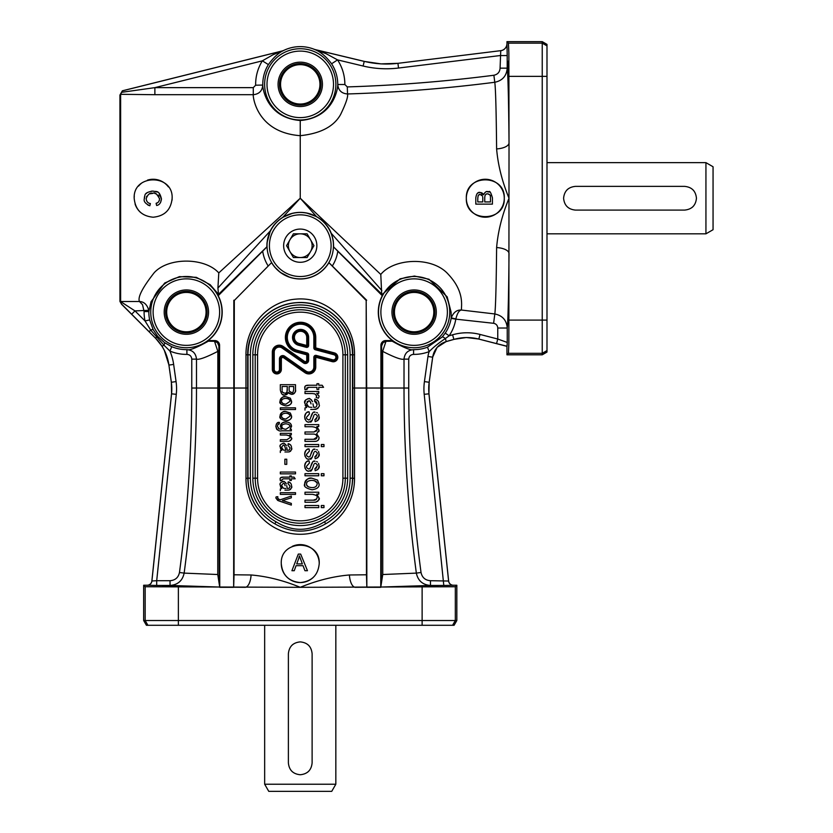 <?xml version="1.0" encoding="UTF-8"?>
<svg xmlns="http://www.w3.org/2000/svg" width="833" height="833" viewBox="0 0 833 833"><rect width="100%" height="100%" fill="white"/><g stroke="black" fill="none" stroke-linecap="round" stroke-linejoin="round"><path stroke-width="1.25" d="M300.244 257.543A11.86 11.86 0 0 1 289.978 239.748A11.86 11.86 0 0 1 310.522 239.748L313.947 245.683L307.096 257.543L293.403 257.543L286.552 245.683L293.403 233.823L307.096 233.823L310.522 239.748A11.86 11.86 0 0 1 300.244 257.543M300.244 262.291A16.608 16.608 0 0 1 283.647 245.683A16.608 16.608 0 0 1 300.244 229.075A16.608 16.608 0 0 1 316.852 245.683A16.608 16.608 0 0 1 300.244 262.291M300.244 214.841A30.842 30.842 0 0 1 331.086 245.683A30.842 30.842 0 0 1 300.244 276.525A30.842 30.842 0 0 1 269.403 245.683A30.842 30.842 0 0 1 300.244 214.841M300.244 212.467A33.216 33.216 0 0 1 333.46 245.683A33.216 33.216 0 0 1 300.244 278.899A33.216 33.216 0 0 1 267.039 245.683A33.216 33.216 0 0 1 300.244 212.467M546.989 162.643L705.936 162.643L705.936 233.823L546.989 233.823M575.457 210.093C568.252 209.395 564.295 205.439 563.597 198.233C564.295 191.028 568.252 187.071 575.457 186.373L684.591 186.373C691.796 187.071 695.753 191.028 696.45 198.233C695.753 205.439 691.796 209.395 684.591 210.093L575.457 210.093M705.936 233.823L713.058 229.71L713.058 166.756L705.936 162.643M268.767 791.35L264.665 784.228L335.834 784.228L331.732 791.35L268.767 791.35M264.665 784.228L264.665 625.281M335.834 625.281L335.834 784.228M288.385 653.749C289.082 646.543 293.039 642.587 300.244 641.889C307.46 642.587 311.417 646.543 312.115 653.749L312.115 762.882C311.417 770.088 307.46 774.044 300.244 774.742C293.039 774.044 289.082 770.088 288.385 762.882L288.385 653.749M266.872 246.807L266.976 246.849A33.299 33.299 0 0 1 300.244 212.384A33.299 33.299 0 0 1 333.523 246.849L381.691 294.049L380.785 274.442L300.244 198.233L218.787 272.912L217.923 288.041L218.506 294.341L266.872 246.807L266.976 242.861L270.35 230.845L217.923 288.041M381.858 290.561L331.242 233.282L333.252 240.643L333.627 246.807M119.942 95.035L122.378 90.807L120.629 94.306L120.629 301.588L121.566 304.243L119.942 301.431L119.942 95.035M157.021 625.281L454.089 625.281L456.828 620.533L143.661 620.533L143.661 585.245L145.171 586.744L145.171 620.533L147.91 625.281L157.021 625.281M307.315 346.247A0.948 0.948 0 0 1 306.492 346.413L306.742 345.497L307.689 345.497A0.948 0.948 0 0 1 306.492 346.413L298.724 344.331A7.122 7.122 0 0 1 300.567 330.337A7.122 7.122 0 0 1 307.689 337.459L307.689 345.497L307.689 337.459L306.742 337.459L306.742 345.497L298.974 343.415L298.724 344.331A7.122 7.122 0 0 1 300.567 330.337M314.999 348.486A0.948 0.948 0 0 1 314.801 347.913L315.749 347.913L315.749 337.459A15.181 15.181 0 0 0 301.89 322.329A15.181 15.181 0 0 0 285.615 334.814A15.181 15.181 0 0 0 296.642 352.12L306.742 354.827L306.981 353.91A0.948 0.948 0 0 1 307.689 354.827L307.689 360.21A2.374 2.374 0 0 1 303.951 362.157L282.616 347.215A5.935 5.935 0 0 0 273.286 352.067L273.286 369.415A3.561 3.561 0 0 0 276.848 372.976A3.561 3.561 0 0 0 280.398 369.415L280.398 358.908L280.398 369.415L281.356 369.415L281.356 358.908A1.427 1.427 0 0 1 283.595 357.742L304.93 372.684A6.883 6.883 0 0 0 315.749 367.041L315.749 357.242L332.138 361.626L332.377 360.71A3.561 3.561 0 0 0 336.834 357.742A3.561 3.561 0 0 0 334.22 353.838L315.509 348.829A0.948 0.948 0 0 1 314.801 347.913L314.801 337.459A14.234 14.234 0 0 0 300.567 323.214A14.234 14.234 0 0 0 296.881 351.203L306.981 353.91L307.231 352.994L297.131 350.287A13.286 13.286 0 0 1 300.567 324.172A13.286 13.286 0 0 1 313.854 337.459L313.854 347.913A1.895 1.895 0 0 0 315.259 349.745L333.981 354.754A2.614 2.614 0 0 1 333.304 359.887A2.614 2.614 0 0 1 332.627 359.794L316.248 355.41L315.999 356.326L332.377 360.71L332.627 359.794M315.926 356.597L314.801 357.242L314.801 367.041L314.801 357.242A0.948 0.948 0 0 1 315.999 356.326L315.926 356.597M332.138 361.626A4.509 4.509 0 0 0 337.657 358.44A4.509 4.509 0 0 0 334.47 352.921L315.749 347.913L315.259 349.745M308.876 372.976A5.935 5.935 0 0 0 314.801 367.041L313.854 367.041A4.977 4.977 0 0 1 306.013 371.122L284.678 356.191L284.136 356.961L305.472 371.903A5.935 5.935 0 0 0 308.876 372.976A5.935 5.935 0 0 1 305.472 371.903L304.93 372.684M284.678 356.191A3.322 3.322 0 0 0 279.451 358.908L280.398 358.908A2.374 2.374 0 0 1 282.772 356.534A2.374 2.374 0 0 0 280.398 358.908A2.374 2.374 0 0 1 284.136 356.961L283.595 357.742M172.025 200.284A18.982 18.982 0 0 0 172.139 198.233C171.015 209.76 164.684 216.091 153.157 217.215C141.631 216.091 135.3 209.76 134.175 198.233C132.999 173.753 173.306 173.743 172.139 198.233A18.982 18.982 0 0 0 172.119 197.431M135.061 203.96A18.982 18.982 0 0 0 140.798 212.634M485.358 217.215A18.982 18.982 0 0 0 504.277 198.233C505.496 222.64 465.335 222.848 466.324 198.233A18.982 18.982 0 0 0 485.347 217.215M281.273 563.597C280.044 539.118 320.455 539.128 319.226 563.597C318.154 575.082 311.823 581.413 300.244 582.569C288.666 581.403 282.345 575.082 281.273 563.597A18.982 18.982 0 0 0 313.375 577.3M542.241 354.816L546.989 352.078L546.989 44.388L542.241 41.65L542.241 354.816L506.953 354.816L506.953 346.341L478.84 339.073A47.46 47.45 89.2 0 0 453.891 339.406L446.259 341.592A18.982 18.982 41 0 0 432.702 357.19L429.172 382.264L432.66 357.159L437.127 347.351L446.217 341.551L453.891 339.354L466.345 337.521L478.84 339.031L480.027 334.439A52.198 52.198 -90.8 0 0 452.579 334.793L453.891 339.406M366.843 587.317L366.676 388.032L380.91 388.032L380.754 587.317L366.843 587.317L366.458 574.791L349.402 574.978C333.346 576.342 316.957 580.455 300.244 587.317L145.171 586.744M424.205 394.321L443.802 585.453L453.319 585.287A4.748 4.748 -138 0 1 448.602 581.038L430.463 580.705C425.267 580.309 422.123 577.571 421.029 572.49C412.845 511.275 408.743 449.789 408.732 388.032L408.732 359.117C409.034 356.201 410.648 354.619 413.564 354.379A42.275 42.275 0 0 0 429.182 351.609A23.73 23.72 -139 0 0 427.964 356.493L424.434 381.597A52.198 52.198 -179 0 0 424.205 394.321L428.974 393.822L448.643 580.997A4.748 4.748 132 0 0 453.36 585.245L456.828 585.245L456.828 620.533M430.463 580.705L430.463 585.453L443.802 585.453M427.496 347.184L429.182 351.609C433.431 347.236 438.824 342.884 445.363 338.552L449.154 335.782A42.275 42.275 0 0 0 455.807 319.154L451.132 318.362A37.527 37.527 0 0 1 445.228 333.127L442.25 336.98L427.496 347.184A37.527 37.527 0 0 1 413.626 349.641C411.19 350.641 404.036 347.83 392.166 341.186L392.374 340.582A35.829 35.829 0 0 1 382.274 295.715L382.097 294.58L400.09 278.826L414.418 276.056L428.985 279.242L447.175 296.86L451.09 312.115L451.226 317.883C453.464 312.323 456.88 309.709 461.492 310.053C460.941 307.033 465.251 292.362 448.425 274.463C432.598 256.127 393.915 258.115 380.785 274.442M147.139 585.245L156.698 585.453L156.698 580.705L151.856 580.997A4.748 4.748 48 0 1 147.139 585.245L143.661 585.245M156.698 585.453L170.036 585.453L170.036 580.705L156.698 580.705L176.284 394.321A52.198 52.198 -1 0 0 176.065 381.597L173.649 364.417A52.208 52.198 -26.5 0 0 169.911 351.047A42.275 42.275 0 0 0 186.936 354.379C189.851 354.619 191.455 356.201 191.767 359.117L191.767 388.032C191.746 449.789 187.654 511.275 179.47 572.49C178.377 577.571 175.232 580.309 170.036 580.705M121.628 304.139L149.097 331.711L150.7 330.097L163.914 345.143L162.06 346.309L164.434 350.516A47.46 47.45 153.5 0 1 168.912 365.104L171.369 382.264L171.567 393.822A47.46 47.45 179 0 0 171.327 382.264L168.912 365.104M218.787 272.912C204.783 257.335 168.505 257.116 154.24 272.662C142.474 287.656 137.539 297.277 139.444 301.504C144.005 301.681 147.118 304.618 148.774 310.313L148.847 311.615L144.099 311.542A42.275 42.275 0 0 0 145.025 320.934L150.7 330.097A4.748 0.854 -27.6 0 1 153.157 329.629L149.669 319.945A37.527 37.527 0 0 1 148.836 312.115A37.527 37.527 0 0 1 148.847 311.615L151.054 301.723L164.674 283.033L179.428 276.629L196.317 277.337L210.187 284.699L218.506 294.341M131.635 314.249L134.988 310.896L120.629 301.588L120.764 302.108L121.202 301.504L139.444 301.504L142.537 304.691L144.099 311.542M428.974 393.822A47.46 47.45 1 0 1 429.172 382.264L428.933 393.822L448.602 581.038M149.097 331.711L155.479 338.156A47.46 47.45 153.5 0 1 164.393 350.537L168.953 365.083L173.649 364.417M218.413 294.497L218.225 295.715A35.829 35.829 0 0 1 208.125 340.582L208.333 341.186C196.463 347.83 189.31 350.641 186.873 349.641A37.527 37.527 0 0 1 171.754 346.684L164.507 342.655L157.583 336.251L155.532 338.136L162.06 346.309M478.84 339.073L496.562 343.613L497.759 339.021L480.027 334.439M455.807 319.154L493.615 323.298C496.187 323.839 497.561 325.422 497.759 328.025L507.245 328.025C506.651 320.278 502.507 315.592 494.823 313.958L461.492 310.053C459.15 310.251 457.275 313.208 455.859 318.914L451.226 317.883M496.562 343.613L507.078 346.247L507.245 342.446L497.759 339.021L497.759 328.025M122.378 90.807L282.366 50.917L273.016 54.759L262.343 60.84A44.607 44.607 0 0 0 255.648 85.205L253.284 87.642L253.284 94.702C259.125 94.098 262.291 90.891 262.77 85.07A37.485 37.485 0 0 1 268.393 64.599C273.578 57.362 278.701 52.646 283.772 50.449L283.761 50.417A37.735 37.735 0 0 1 314.156 49.272L314.145 49.314C320.226 51.511 326.036 56.332 331.596 63.787L337.542 59.882L326.255 53.76L315.124 49.574L364.229 61.371L363.115 66.026A99.658 99.648 93.2 0 0 398.518 68.035L500.081 55.561L507.203 55.561L506.953 41.65L542.241 41.65M253.284 87.642L154.876 87.642L154.876 94.702L253.284 94.702C252.743 95.306 255.908 132.426 300.244 135.675C320.486 133.572 333.939 126.512 340.614 114.475C345.966 103.396 348.256 96.555 347.517 93.962C396.789 92.442 445.884 88.537 494.781 82.269C502.466 80.645 506.61 75.938 507.203 68.16L507.203 55.561M268.393 64.599L262.343 60.84L154.876 87.642L121.587 92.317M500.706 50.667L397.945 63.329L500.706 50.667A7.122 7.122 41.5 0 0 506.953 43.608M506.995 43.639A7.122 7.112 131.5 0 1 500.748 50.709L500.081 68.16L507.203 68.16C508.036 74.855 508.651 99.793 509.025 142.964L508.859 343.383L508.453 353.317L506.953 354.816M331.596 63.787A37.485 37.485 0 0 1 337.74 84.487C338.136 84.862 335.782 117.651 300.244 120.504C265.071 117.692 262.478 85.58 262.77 85.07L255.648 85.205M157.583 336.251L153.157 329.629M314.145 49.314A7.122 7.112 -162.4 0 0 315.103 49.616L364.229 61.413L380.993 63.881L397.945 63.329A94.91 94.9 -86.8 0 1 364.229 61.371M218.902 346.007L217.496 342.675L214.518 341.301L217.85 351.37L217.757 574.52L184.145 573.114C192.361 511.691 196.463 449.997 196.484 388.032L196.484 359.117C198.91 359.991 206.032 357.409 217.85 351.37L218.85 351.37L218.902 346.007L219.589 345.32A4.748 4.748 -45 0 0 214.841 340.582L214.133 341.291L208.333 341.186M386.366 341.291L385.658 340.582A4.748 4.748 -135 0 0 380.91 345.32L381.597 346.007L383.003 342.675L385.981 341.301L392.166 341.186M381.597 346.007L381.649 351.37L382.649 351.37C394.467 357.409 401.589 359.991 404.015 359.117L404.015 388.032C404.026 449.997 408.139 511.691 416.344 573.114L382.743 574.52L382.649 351.37L385.981 341.301M280.554 84.352A19.69 19.69 0 0 1 300.244 64.662A19.69 19.69 0 0 1 319.945 84.352A19.69 19.69 0 0 1 300.244 104.042A19.69 19.69 0 0 1 280.554 84.352M394.436 312.115A19.69 19.69 0 0 1 414.126 292.425A19.69 19.69 0 0 1 433.816 312.115A19.69 19.69 0 0 1 414.126 331.805A19.69 19.69 0 0 1 394.436 312.115M166.683 312.115A19.69 19.69 0 0 1 186.373 292.425A19.69 19.69 0 0 1 206.063 312.115A19.69 19.69 0 0 1 186.373 331.805A19.69 19.69 0 0 1 166.683 312.115M508.349 61.121L508.192 74.866M508.349 307.856L508.192 321.6M408.795 586.734L438.439 586.734L408.795 586.734M162.06 586.734L191.694 586.734L162.06 586.734M452.59 625.281L455.328 620.533L455.328 586.744L300.244 587.317C283.543 580.455 267.154 576.342 251.097 574.978L234.042 574.791L233.656 587.317L219.745 587.317L219.589 388.032L233.823 388.032L233.656 587.317M506.953 41.65L508.453 43.149L508.859 53.083L509.025 142.964A14.234 6.018 179.5 0 1 496.614 148.92C497.978 165.007 502.112 181.438 509.025 198.233C502.112 215.029 497.978 231.459 496.614 247.547C496.239 285.167 495.645 307.304 494.823 313.958L493.615 323.298M290.832 770.098A11.86 11.86 0 0 0 292.695 772.024M307.471 772.285A11.86 11.86 0 0 0 309.095 770.785M309.668 646.533A11.86 11.86 0 0 0 307.804 644.607M293.029 644.336A11.86 11.86 0 0 0 291.404 645.846M691.807 207.646A11.86 11.86 0 0 0 693.733 205.793M693.993 191.007A11.86 11.86 0 0 0 692.494 189.393M568.241 188.82A11.86 11.86 0 0 0 566.315 190.674M455.328 586.744L456.828 585.245M366.458 574.791L366.187 300.453L328.941 262.728C322.35 273.089 312.781 278.503 300.244 278.982A33.299 33.299 0 0 1 271.579 262.614L234.312 300.453L234.042 574.791M293.841 278.357L289.905 277.347L280.273 272.37L274.484 266.862L271.558 262.728M354.535 354.816C354.973 322.871 327.098 296.298 296.131 299.12C268.268 301.046 245.725 325.88 245.964 354.816L245.974 478.413C245.787 508.963 270.361 534.39 300.286 534.276C330.222 534.317 354.691 508.953 354.525 478.413L354.535 354.816L352.828 354.816L352.765 478.184C351.828 498.675 342.79 513.888 325.661 523.822A52.24 52.24 0 0 0 352.484 478.184L354.525 478.413M271.579 262.614L234.312 300.453M218.225 295.715L266.976 246.849M423.622 586.484L409.076 586.692M176.877 586.484L162.341 586.692M268.143 265.925A37.964 37.964 0 0 1 262.697 251.243M208.125 340.582L214.841 340.582M219.589 345.32L219.589 388.032M233.823 388.032L233.823 300.244M217.757 574.52L219.745 587.317M413.564 354.379L413.626 349.641C407.826 350.12 404.63 353.286 404.015 359.117L408.732 359.117M385.658 340.582L392.374 340.582M380.754 587.317L382.743 574.52M191.767 359.117L196.484 359.117C195.87 353.286 192.673 350.12 186.873 349.641L186.936 354.379M219.475 587.046L170.036 585.453C177.814 584.849 182.521 580.736 184.145 573.114L179.47 572.49M380.91 388.032L380.91 345.32M421.029 572.49L416.344 573.114C417.979 580.736 422.685 584.849 430.463 585.453L381.025 587.046M366.187 300.453L366.676 388.032M349.402 574.978A14.234 5.998 -90.5 0 0 355.337 587.317L366.739 587.213M233.761 587.213L245.162 587.317A14.234 5.998 90.5 0 0 251.097 574.978M500.081 68.16C499.79 72.075 497.728 74.439 493.886 75.251L494.781 82.269C495.625 88.392 496.229 110.612 496.614 148.92M507.245 342.446L507.245 328.025C508.057 320.695 508.651 295.85 509.025 253.503A14.234 6.018 0.5 0 0 496.614 247.547M382.097 294.58L381.691 294.049M306.638 213.009L316.478 216.58L300.244 198.233L282.751 217.33C277.077 221.005 272.943 225.504 270.35 230.845M282.751 217.33L292.591 213.269L296.538 212.592M331.242 233.282C328.66 226.555 323.735 220.984 316.478 216.58M344.852 84.518L337.74 84.487C338.333 90.37 341.592 93.525 347.517 93.962L347.299 86.913L344.852 84.518A44.607 44.607 0 0 0 337.542 59.882L363.115 66.026M466.324 198.233C465.335 173.608 505.506 173.847 504.277 198.233A18.982 18.982 0 0 0 485.306 179.251A18.982 18.982 0 0 0 466.324 198.233M315.124 49.574L314.156 49.272M120.847 93.733L120.629 94.306L154.876 94.702M282.366 50.917L283.761 50.417M164.507 342.655A4.748 1.125 125.4 0 1 163.914 345.143L169.911 351.047L171.754 346.684M151.856 580.997L171.525 393.822L176.284 394.321M148.774 310.313L134.988 310.896L145.025 320.934L149.669 319.945M147.17 585.287A4.748 4.748 138 0 0 151.898 581.038L171.567 393.822M446.259 341.592L445.363 338.552A4.748 0.916 41.3 0 0 442.25 336.98M445.228 333.127L449.154 335.782L452.579 334.793M300.598 559.297L299.443 555.85L298.537 559.026L299.443 555.85L302.348 563.899L296.704 563.899L298.537 559.026M319.226 563.597A18.982 18.982 0 0 0 292.279 546.365M482.734 197.057L482.786 198.244M478.09 195.87L477.778 198.608C477.923 195.401 478.777 194.047 480.318 194.558L482.526 196.026M482.005 195.193L481.318 194.735M479.287 194.745L478.475 195.276M168.391 186.915A18.982 18.982 0 0 0 147.441 180.136M141.194 183.499A18.982 18.982 0 0 0 138.549 186.113M134.29 196.182A18.982 18.982 0 0 0 134.175 198.233M159.342 200.482L159.572 198.879C159.218 201.524 158.062 203.002 156.104 203.325L157.562 202.679M150.138 203.502L150.398 203.564C147.951 203.242 146.535 201.628 146.171 198.702C147.857 194.172 150.138 192.392 153.001 193.35C154.719 191.944 156.916 193.787 159.572 198.879L159.551 198.275M158.988 196.224L158.145 195.068M156.625 194.037L154.865 193.516M153.001 193.35L149.669 193.839M146.775 196.192L146.525 196.744M146.504 200.597L147.462 202.086M151.158 191.215L152.991 191.08C142.651 192.631 145.483 195.87 144.286 198.889C143.557 201.399 145.411 203.689 149.836 205.761L147.91 205.053M144.286 198.889L144.484 196.765M145.994 193.725L147.212 192.673M159.009 193.079L161.456 198.931C159.134 189.122 155.615 192.184 152.991 191.08L157.562 192.1M156.104 203.325L156.625 205.491C159.332 205.043 160.946 202.856 161.456 198.931L160.54 202.586M298.297 554.101L291.925 570.709L294.247 570.709L296.069 565.69L303.035 565.69L304.961 570.709L307.46 570.709L300.682 554.101L298.297 554.101M149.836 205.761L150.398 203.564M487.763 193.85L487.597 193.85C489.929 194.693 490.866 195.505 490.377 196.296L490.46 197.713M490.377 196.296L490.168 195.516M489.617 194.63L488.586 194.006M484.754 197.879L484.744 198.087C484.796 195.016 485.743 193.6 487.597 193.85L487.451 193.85M486.482 194.058L485.754 194.526M478.579 192.683L481.516 192.683M482.151 193.027L483.588 194.724L484.212 193.339M485.556 192.09L486.087 191.84M486.961 191.632L487.607 191.58C486.274 191.132 484.931 192.184 483.588 194.724L480.068 192.392C477.809 191.965 476.393 193.797 475.81 197.9L475.81 204.127L492.418 204.127L492.418 197.796C489.335 187.008 488.742 193.735 487.607 191.58M487.992 191.6L489.898 192.142M476.986 193.787L477.871 193.048M490.46 197.785L490.46 201.93L484.744 201.93L484.744 198.087M482.786 198.348L482.786 201.93L477.778 201.93L477.778 198.608M274.838 523.822C257.689 513.857 248.651 498.644 247.734 478.184L247.672 354.816C247.443 327.713 269.288 304.472 296.267 302.671C326.244 300.026 353.244 324.891 352.828 354.816L350.11 354.816L350.11 478.184A49.865 49.865 0 0 1 324.506 521.75L325.661 523.822C308.71 533.536 291.769 533.536 274.838 523.822L275.994 521.75A49.865 49.865 0 0 1 250.389 478.184L248.015 478.184A52.24 52.24 0 0 0 274.838 523.822M279.451 358.908L279.451 369.415A2.614 2.614 0 0 1 276.848 372.028A2.614 2.614 0 0 1 274.234 369.415L274.234 352.067A4.977 4.977 0 0 1 282.075 347.996L282.616 347.215L303.951 362.157L303.41 362.928A3.322 3.322 0 0 0 308.637 360.21L307.689 360.21L307.689 354.827L306.742 354.827L306.742 360.21L307.689 360.21M283.407 483.359L283.272 483.359C283.876 482.796 284.501 483.588 285.136 485.722L284.74 484.202M281.762 486.597L282.366 487.544M285.011 488.45L283.293 488.18L281.533 485.347L283.272 483.359M315.999 356.326A0.948 0.948 0 0 0 315.176 356.493A0.948 0.948 0 0 1 315.749 356.295A0.948 0.948 0 0 0 314.801 357.242L313.854 357.242L313.854 367.041M308.939 400.975L308.679 400.965C309.449 400.267 310.22 401.246 311.011 403.911L310.532 402.047M310.178 401.548L309.459 401.1M310.917 407.327L308.71 406.993L306.513 403.453L308.679 400.965L307.127 401.61M306.783 404.984L307.929 406.535M289.176 390.49L289.124 389.511M293.705 389.292L293.705 389.219C293.31 392.156 292.539 393.27 291.383 392.551L289.301 391.166L291.675 392.541M316.863 482.661L314.405 480.662M306.867 485.285L308.46 486.93M286.989 391.854L287.333 386.491L282.116 386.491L282.116 390M284.594 393.134L284.73 393.134C282.647 392.499 281.793 391.833 282.179 391.135L282.231 391.343M283.064 392.635L283.814 393.009M287.333 389.646C287.125 392.385 286.26 393.551 284.73 393.134L284.824 393.134M285.886 392.905L286.573 392.437M281.825 402.349L283.178 403.693M289.801 400.215L288.541 398.913M286.115 423.81L284.449 423.945M282.075 427.527L283.241 428.724M289.822 425.569L288.457 424.257M289.801 415.063L288.541 413.762M281.825 417.198L283.178 418.541M290.03 486.17L287.937 483.494L290.03 486.076L289.52 487.836M291.456 485.014L291.571 486.305C291.54 483.796 290.415 482.307 288.176 481.849L290.675 483.171M290.634 489.335L289.134 490.054C291.519 488.388 292.331 487.138 291.571 486.305L291.477 487.524M289.134 490.054L287.416 490.137L289.134 490.054M282.481 481.63L283.22 481.568C280.648 482.297 279.596 483.421 280.075 484.941L281.679 488.586L280.325 488.919L281.679 488.586L280.45 486.826M280.075 484.941L280.232 483.723M285.636 482.588L286.375 483.973C284.73 481.641 283.678 480.839 283.22 481.568L283.418 481.568M287.302 488.45L286.687 485.608M288.957 488.273L287.843 488.461M316.8 433.691L319.06 430.255L316.811 426.506L319.06 430.255L318.841 431.681M316.644 433.743L319.06 437.564C319.081 440.074 317.54 441.355 314.426 441.396C317.248 441.511 318.789 440.24 319.06 437.564L316.644 433.743M313.656 439.303L317.029 437.096C316.8 438.731 315.676 439.46 313.656 439.303L304.993 439.303L304.993 441.396L314.426 441.396M313.187 434.076L312.979 434.076C315.395 433.993 316.748 435.003 317.029 437.096M312.26 426.725L312.125 426.725C316.051 427.235 317.685 428.245 317.029 429.776L313.916 431.983L316.832 430.807M317.029 429.776L316.977 429.214M316.811 428.693L316.103 427.683M317.144 417.104L315.03 419.603M315.988 419.27L316.644 418.697M315.363 414.23L314.551 414.49L315.363 414.23C317.04 415.146 317.633 416.042 317.144 416.916L317.144 416.823M313.354 417.052L313.916 415.334M312.26 420.259L309.033 422.144L307.419 421.821M305.065 419.332L304.691 417.156C304.701 414.011 306.18 412.241 309.105 411.856C306.919 411.45 305.451 413.22 304.691 417.156C305.399 420.738 306.846 422.404 309.033 422.144C310.605 420.582 310.397 425.257 313.323 417.156M310.043 419.363L310.824 417.218L310.043 419.363L308.804 419.988C306.825 419.103 306.086 418.156 306.596 417.135L309.459 413.928L306.596 417.229M314.364 412.273L315.093 412.2C313.458 411.335 312.042 413.012 310.824 417.218L312.771 412.991M317.425 412.96L316.623 412.502M317.842 420.509L315.197 421.675C318.529 420.228 319.82 418.582 319.06 416.76L318.55 414.355M319.06 416.76L318.498 419.52M306.981 388.438L306.971 388.522C306.325 388.126 306.961 387.73 308.887 387.335L306.971 388.522L307.075 389.438L306.971 388.522L307.075 389.438L305.013 389.74L304.899 389.188M304.826 388.605L305.045 386.699M305.784 385.752L309.012 385.242C305.805 385.065 304.399 386.033 304.805 388.147L305.013 389.74M316.644 396.112L316.248 397.279M316.655 395.914L314.916 393.905L316.644 395.685M312.406 393.561L314.728 393.853M318.716 397.497L319.008 396.591M310.043 456.474L310.824 454.329L310.043 456.474L308.804 457.088C306.825 456.213 306.086 455.255 306.596 454.245L309.459 451.028L306.596 454.339M314.364 449.372L315.093 449.31C313.458 448.446 312.042 450.112 310.824 454.329L312.771 450.101M317.425 450.07L316.623 449.612M317.842 457.619L315.197 458.785C318.529 457.338 319.82 455.693 319.06 453.87L318.55 451.465M319.06 453.87L318.498 456.63M317.144 454.214L315.03 456.713M315.988 456.369L316.644 455.797M315.363 451.33L314.551 451.59L315.363 451.33C317.04 452.246 317.633 453.152 317.144 454.027L317.144 453.923M313.354 454.152L313.916 452.444M312.26 457.369L309.033 459.243L307.419 458.921M305.065 456.432L304.691 454.256C304.701 451.111 306.18 449.351 309.105 448.966C306.919 448.56 305.451 450.32 304.691 454.256C305.399 457.848 306.846 459.514 309.033 459.243C310.605 457.692 310.397 462.357 313.323 454.256M317.134 404.463L314.51 401.142C315.842 400.902 316.717 401.985 317.134 404.359L316.467 406.608M318.737 402.318L319.06 404.651C319.018 401.506 317.612 399.653 314.812 399.08L317.55 400.309M317.852 408.482L313.864 409.44L316.019 409.336C318.987 407.254 319.997 405.692 319.06 404.651M307.408 398.872L308.626 398.726C305.399 399.632 304.087 401.048 304.691 402.943L306.69 407.504L304.993 407.92L306.69 407.504L305.159 405.317M304.691 402.943L305.794 399.809M311.25 399.632L312.562 401.735C310.501 398.82 309.189 397.82 308.626 398.726L309.709 398.851M313.718 407.327L314.322 407.347L313.718 407.327L312.948 403.766M315.78 407.108L314.437 407.337M310.043 468.406L310.824 466.261L310.043 468.406L308.804 469.031C306.825 468.146 306.086 467.198 306.596 466.178L309.459 462.961L306.596 466.272M314.364 461.305L315.093 461.243C313.458 460.378 312.042 462.055 310.824 466.261L312.771 462.034M317.425 462.003L316.623 461.544M317.842 469.552L315.197 470.718C318.529 469.271 319.82 467.625 319.06 465.803L318.55 463.398M319.06 465.803L318.498 468.562M317.144 466.147L315.03 468.646M315.988 468.302L316.644 467.74M315.363 463.273L314.551 463.533L315.363 463.273C317.04 464.189 317.633 465.085 317.144 465.959L317.144 465.866M313.354 466.084L313.916 464.377M312.26 469.302L309.033 471.186L307.419 470.864M305.065 468.365L304.691 466.188C304.701 463.044 306.18 461.284 309.105 460.899C306.919 460.493 305.451 462.253 304.691 466.188C305.399 469.781 306.846 471.447 309.033 471.186C310.605 469.625 310.397 474.3 313.323 466.188M316.03 495.25L312.5 494.333C316.415 495.104 317.925 496.208 317.029 497.613C316.675 499.529 315.447 500.383 313.354 500.175L316.634 499.019M317.914 501.122L315.717 502.153C318.831 500.394 319.945 499.029 319.06 498.051L316.8 494.125L319.06 498.051L318.675 499.946M315.717 502.153L313.447 502.268L315.717 502.153M304.878 485.452L304.691 483.983C304.763 480.318 307.158 478.381 311.875 478.184L317.519 480.089L319.049 484.181M312.26 489.773L312.073 489.773C317.238 488.94 319.57 487.013 319.06 483.983L317.519 480.089L311.875 478.184C308.689 477.351 306.294 479.287 304.691 483.983C303.389 486.337 305.846 488.263 312.073 489.773M286.323 394.707L284.719 394.998L288.395 392.426C288.239 393.072 289.311 393.707 291.612 394.342C294.861 393.166 296.152 391.666 295.507 389.813C295.361 392.801 294.07 394.311 291.612 394.342L288.395 392.426L287.021 394.332M284.522 394.998L282.502 394.478M280.325 389.99L280.325 389.896C281.179 393.915 282.647 395.623 284.719 394.998M291.571 401.298C291.446 404.192 289.582 405.733 285.979 405.921C290.123 405.265 291.987 403.713 291.571 401.298L290.342 398.184L291.571 401.298M280.554 403.339L280.075 401.298C280.138 398.361 282.054 396.81 285.834 396.654L290.342 398.184L285.834 396.654C283.272 395.987 281.356 397.528 280.075 401.298C279.034 403.172 281.002 404.713 285.979 405.921M285.834 411.502L290.342 413.033L291.571 416.146C291.446 419.041 289.582 420.582 285.979 420.769C290.123 420.113 291.987 418.562 291.571 416.146L290.342 413.033L285.834 411.502C283.272 410.836 281.356 412.377 280.075 416.146C280.138 413.21 282.054 411.658 285.834 411.502M280.554 418.187L280.075 416.146C279.034 418.02 281.002 419.561 285.979 420.769M291.56 426.194L289.999 429.276L291.571 426.381C291.352 423.528 289.457 422.092 285.886 422.092C283.241 421.675 281.377 423.102 280.325 426.371C280.648 423.591 282.502 422.164 285.886 422.092M277.993 424.549L279.149 424.059L279.419 422.425C277.587 421.967 276.4 423.279 275.869 426.34C276.973 430.057 278.961 431.546 281.825 430.817L281.627 430.817M277.347 429.849L276.629 429.078M276.566 428.985L275.869 426.434M275.869 426.34L276.348 424.101M276.785 423.435L279.315 422.425M277.41 426.236L277.805 424.778M278.524 428.662L279.367 428.995L277.41 426.465M281.648 429.12L280.273 429.089M281.752 429.11L280.325 426.371L281.752 429.11M290.644 440.47L288.895 441.292C291.383 439.886 292.279 438.783 291.571 438.002L289.759 434.868L291.571 438.002L291.258 439.553M287.843 441.375L288.895 441.292M287.01 439.699L289.946 437.658L287.01 439.699L280.325 439.699L280.325 441.386L287.083 441.386M289.134 435.753L286.323 435.024C289.457 435.649 290.665 436.523 289.946 437.658M282.481 443.468L283.22 443.395C280.648 444.124 279.596 445.259 280.075 446.78L281.679 450.424L280.325 450.757L281.679 450.424L280.45 448.664M280.075 446.78L280.232 445.561M285.636 444.426L286.375 445.801C284.73 443.479 283.678 442.677 283.22 443.395L283.418 443.395M287.302 450.278L286.687 447.446M288.957 450.101L287.843 450.289M290.03 448.008L289.52 449.674M290.03 447.904L287.937 445.332L290.03 447.904M291.456 446.842L291.571 448.144C291.54 445.624 290.415 444.145 288.176 443.687L290.675 445.009M290.634 451.174L289.134 451.892C291.519 450.226 292.331 448.977 291.571 448.144L291.477 449.362M289.134 451.892L287.416 451.975L289.134 451.892M281.908 479.714L283.439 478.808L281.908 479.756L281.991 480.485L281.908 479.756L281.991 480.485L280.336 480.735L280.221 478.777M280.336 480.735L280.169 479.454L280.336 480.735M280.711 477.767L283.543 477.132C280.971 476.986 279.846 477.767 280.169 479.454M278.545 500.768L275.869 497.988L276.098 496.895L277.847 496.707L277.681 497.728M278.347 499.04L280.305 499.779L278.472 499.123L277.681 497.676M283.355 500.362L282.387 500.602L284.917 501.299L282.387 500.602L291.331 497.822L291.331 496.031L280.305 499.779M276.098 496.895L275.869 497.988L277.649 500.383L280.138 501.331L278.67 500.81M285.011 450.278L283.293 450.018L281.533 447.175L283.272 445.186C283.876 444.635 284.501 445.416 285.136 447.55L284.74 446.03M285.844 450.278L285.136 447.55L285.844 450.278L285.157 450.278M281.762 448.425L282.366 449.372M280.138 501.331L291.331 505.09L291.331 503.413L284.917 501.299M283.439 478.808L289.884 478.808L289.884 480.485L291.331 480.485L291.331 478.808L295.174 478.808L294.049 477.132L291.331 477.132L291.331 475.893L289.884 475.893L289.884 477.132L283.543 477.132M280.325 492.699L280.325 494.375L295.507 494.375L295.507 492.699L280.325 492.699M295.507 472.051L280.325 472.051L280.325 473.852L295.507 473.852L295.507 472.051M280.325 450.757L280.325 452.506M284.928 451.975L287.416 451.975M288.176 443.687L287.937 445.332M286.75 459.212L284.876 459.212L284.876 464.366L286.75 464.366L286.75 459.212M289.759 434.868L291.331 434.868L291.331 433.347L280.325 433.347L280.325 435.024L286.323 435.024M286.011 423.81C289.082 424.289 290.415 425.184 290.03 426.496L285.958 429.255C283.105 429.037 281.741 428.131 281.856 426.538C281.533 425.038 282.918 424.132 286.011 423.81M281.825 430.817L291.331 430.817L291.331 429.276L289.999 429.276M285.886 419.051C282.762 418.697 281.335 417.729 281.606 416.146C281.512 414.407 282.918 413.428 285.813 413.22C288.864 413.553 290.269 414.522 290.03 416.146L285.886 419.051M285.813 398.372C288.864 398.705 290.269 399.673 290.03 401.298L285.886 404.203C282.762 403.849 281.335 402.88 281.606 401.298C281.512 399.559 282.918 398.58 285.813 398.372M280.325 407.847L280.325 409.524L295.507 409.524L295.507 407.847L280.325 407.847M295.507 389.813L295.507 384.69L280.325 384.69L280.325 389.896M289.124 389.438L289.124 386.491L293.705 386.491L293.705 389.219M311.948 487.617C308.043 487.18 306.263 485.962 306.596 483.983C306.482 481.807 308.231 480.599 311.865 480.339C315.665 480.745 317.425 481.963 317.134 483.983C316.842 486.399 315.113 487.607 311.948 487.617M323.975 505.506L321.299 505.506L321.299 507.609L323.975 507.609L323.975 505.506M321.299 473.685L321.299 475.778L323.975 475.778L323.975 473.685L321.299 473.685M318.747 505.506L304.993 505.506L304.993 507.609L318.747 507.609L318.747 505.506M304.993 473.685L304.993 475.778L318.747 475.778L318.747 473.685L304.993 473.685M316.8 494.125L318.747 494.125L318.747 492.23L304.993 492.23L304.993 494.333L312.5 494.333M313.354 500.175L304.993 500.175L304.993 502.268L313.447 502.268M314.884 468.667L315.197 470.718M309.459 462.961L309.105 460.899M304.993 407.92L304.993 410.107M310.751 409.44L313.864 409.44M314.812 399.08L314.51 401.142M311.896 407.327L311.042 407.327M314.884 456.734L315.197 458.785M309.459 451.028L309.105 448.966M319.06 396.029L316.665 393.353L318.747 393.353L318.747 391.458L304.993 391.458L304.993 393.561L312.198 393.561M316.144 397.445L318.321 398.184M321.299 444.52L321.299 446.623L323.975 446.623L323.975 444.52L321.299 444.52M308.887 387.335L316.946 387.335L316.946 389.438L318.747 389.438L318.747 387.335L323.558 387.335L322.152 385.242L318.747 385.242L318.747 383.69L316.946 383.69L316.946 385.242L309.012 385.242M304.993 444.52L304.993 446.623L318.747 446.623L318.747 444.52L304.993 444.52M309.459 413.928L309.105 411.856M314.884 419.624L315.197 421.675M316.811 426.506L318.747 426.506L318.747 424.632L304.993 424.632L304.993 426.725L312.125 426.725M313.916 431.983L304.993 431.983L304.993 434.076L312.979 434.076M280.325 488.919L280.325 490.668M284.928 490.137L287.416 490.137M288.176 481.849L287.937 483.494M285.844 488.45L285.157 488.45M143.661 620.533L146.41 625.281L147.91 625.281M155.479 338.156L121.566 304.243M328.941 262.728L328.92 262.614A33.299 33.299 0 0 1 300.244 278.982M366.676 300.244L328.92 262.614M333.523 246.849L337.802 251.243A37.964 37.964 0 0 1 332.357 265.925M337.802 251.243L382.274 295.715M178.377 587.317L178.377 625.281M315.749 337.459L313.854 337.459M296.642 352.12L297.131 350.287M334.47 352.921L333.981 354.754M314.801 367.041L315.749 367.041M282.772 356.534A2.374 2.374 0 0 0 280.398 358.908L281.356 358.908M274.234 369.415L272.339 369.415A4.509 4.509 0 0 0 276.848 373.923A4.509 4.509 0 0 0 281.356 369.415M274.234 352.067L272.339 352.067L272.339 369.415M282.616 347.215L283.168 346.434A6.883 6.883 0 0 0 272.339 352.067M306.742 360.21A1.427 1.427 0 0 1 304.493 361.376L283.168 346.434M304.493 361.376L303.951 362.157A2.374 2.374 0 0 0 305.315 362.584M286.333 337.459A14.234 14.234 0 0 0 296.881 351.203M307.492 354.244A0.948 0.948 0 0 1 307.689 354.827L308.637 354.827A1.895 1.895 0 0 0 307.231 352.994M313.854 347.913L314.801 347.913M316.248 355.41A1.895 1.895 0 0 0 313.854 357.242M306.013 371.122L305.472 371.903M279.451 369.415L280.398 369.415M308.637 337.459A8.07 8.07 0 0 0 300.567 329.389A8.07 8.07 0 0 0 298.485 345.247L306.242 347.33A1.895 1.895 0 0 0 308.637 345.497L308.637 337.459L307.689 337.459M307.689 345.497L308.637 345.497M306.242 347.33L306.492 346.413M298.485 345.247L298.724 344.331M257.584 478.184L255.21 478.184L255.21 354.816A45.034 45.034 0 0 1 300.244 309.782A45.034 45.034 0 0 1 345.289 354.816L345.289 478.184A45.034 45.034 0 0 1 300.244 523.218A45.034 45.034 0 0 1 255.21 478.184L255.21 478.184A45.034 45.034 0 0 0 300.244 523.218A45.034 45.034 0 0 0 345.289 478.184L342.915 478.184A42.66 42.66 0 0 1 300.244 520.844A42.66 42.66 0 0 1 257.584 478.184L257.584 354.816L255.21 354.816L255.21 478.184L252.836 478.184A47.408 47.408 0 0 0 300.244 525.592A47.408 47.408 0 0 0 347.653 478.184L347.653 354.816L345.289 354.816L345.289 478.184L347.653 478.184M347.653 354.816A47.408 47.408 0 0 0 300.244 307.408A47.408 47.408 0 0 0 252.836 354.816L255.21 354.816A45.034 45.034 0 0 1 300.244 309.782A45.034 45.034 0 0 1 345.289 354.816L342.915 354.816L342.915 478.184M245.974 478.413L248.015 478.184L248.015 354.816A52.24 52.24 0 0 1 300.244 302.577A52.24 52.24 0 0 1 352.484 354.816L352.484 478.184L350.11 478.184M250.389 478.184L250.389 354.816A49.865 49.865 0 0 1 300.244 304.951A49.865 49.865 0 0 1 350.11 354.816M245.964 354.816L250.389 354.816M247.672 388.032L234.312 388.032M366.187 388.032L352.828 388.032M546.989 320.101L509.025 320.101M546.989 45.888L542.241 43.149L508.453 43.149M408.732 388.032L381.649 388.032L381.295 580.601M219.204 580.601L218.85 388.032L191.767 388.032M171.327 382.264L176.065 381.597M424.434 381.597L429.13 382.264M427.964 356.493L432.702 357.19M300.244 119.983A35.621 35.621 0 0 0 335.876 84.352A35.621 35.621 0 0 0 300.244 48.73A35.621 35.621 0 0 0 264.623 84.352A35.621 35.621 0 0 0 300.244 119.983M397.945 63.329L398.518 68.035M186.373 347.736A35.621 35.621 0 0 0 221.994 312.115A35.621 35.621 0 0 0 186.373 276.483A35.621 35.621 0 0 0 150.742 312.115A35.621 35.621 0 0 0 186.373 347.736M414.126 347.736A35.621 35.621 0 0 0 449.747 312.115A35.621 35.621 0 0 0 414.126 276.483A35.621 35.621 0 0 0 378.505 312.115A35.621 35.621 0 0 0 414.126 347.736M300.244 51.105A33.247 33.247 0 0 1 333.502 84.352A33.247 33.247 0 0 1 300.244 117.609A33.247 33.247 0 0 1 266.997 84.352A33.247 33.247 0 0 1 300.244 51.105M300.244 63.6A20.752 20.752 0 0 1 321.007 84.352A20.752 20.752 0 0 1 300.244 105.114A20.752 20.752 0 0 1 279.492 84.352A20.752 20.752 0 0 1 300.244 63.6M300.244 106.53A22.179 22.179 0 0 0 322.433 84.352A22.179 22.179 0 0 0 300.244 62.173A22.179 22.179 0 0 0 278.066 84.352A22.179 22.179 0 0 0 300.244 106.53M414.126 278.857A33.247 33.247 0 0 1 447.383 312.115A33.247 33.247 0 0 1 414.126 345.362A33.247 33.247 0 0 1 380.879 312.115A33.247 33.247 0 0 1 414.126 278.857M414.126 291.352A20.752 20.752 0 0 1 434.888 312.115A20.752 20.752 0 0 1 414.126 332.867A20.752 20.752 0 0 1 393.374 312.115A20.752 20.752 0 0 1 414.126 291.352M414.126 334.293A22.179 22.179 0 0 0 436.305 312.115A22.179 22.179 0 0 0 414.126 289.936A22.179 22.179 0 0 0 391.947 312.115A22.179 22.179 0 0 0 414.126 334.293M186.373 291.352A20.752 20.752 0 0 1 207.125 312.115A20.752 20.752 0 0 1 186.373 332.867A20.752 20.752 0 0 1 165.611 312.115A20.752 20.752 0 0 1 186.373 291.352M186.373 334.293A22.179 22.179 0 0 0 208.552 312.115A22.179 22.179 0 0 0 186.373 289.936A22.179 22.179 0 0 0 164.195 312.115A22.179 22.179 0 0 0 186.373 334.293M186.373 278.857A33.247 33.247 0 0 1 219.62 312.115A33.247 33.247 0 0 1 186.373 345.362A33.247 33.247 0 0 1 153.116 312.115A33.247 33.247 0 0 1 186.373 278.857M508.453 353.317L542.241 353.317L546.989 350.578M509.025 76.365L546.989 76.365M422.123 587.317L422.123 625.281M218.85 388.032L218.85 351.37M381.649 351.37L381.649 388.032M283.772 50.449A7.122 7.112 160 0 1 282.387 50.959L122.368 90.849M493.886 75.251C445.207 81.499 396.341 85.383 347.299 86.913M300.244 120.504L300.244 198.233M324.506 521.75C308.325 531.808 292.154 531.808 275.994 521.75M252.836 354.816L252.836 478.184M257.584 354.816A42.66 42.66 0 0 1 300.244 312.156A42.66 42.66 0 0 1 342.915 354.816M279.222 346.143A5.935 5.935 0 0 0 273.286 352.067M273.286 369.415A3.561 3.561 0 0 0 276.848 372.976M308.637 360.21L308.637 354.827M282.075 347.996L303.41 362.928M315.176 356.493A0.948 0.948 0 0 0 314.801 357.242M298.974 343.415A6.164 6.164 0 0 1 294.497 336.386A6.164 6.164 0 0 1 301.109 331.305A6.164 6.164 0 0 1 306.742 337.459"/></g></svg>
